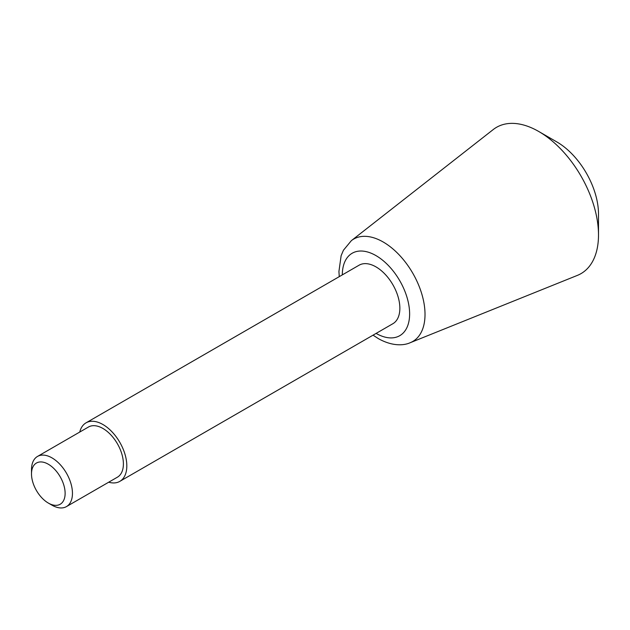 <?xml version="1.0" encoding="UTF-8"?>
<svg xmlns="http://www.w3.org/2000/svg" width="630" height="630" viewBox="0 0 630 630"><rect width="100%" height="100%" fill="white"/><g stroke="black" fill="none" stroke-linecap="round" stroke-linejoin="round"><path stroke-width="0.94" d="M51.975 505.166L48.313 503.055A23.782 13.726 -120 0 0 65.126 493.345A23.782 13.726 -120 0 0 48.313 464.223A23.782 13.726 -120 0 0 31.5 473.925A23.782 13.726 -120 0 0 48.313 503.055L51.975 505.166A28.964 16.719 -120 0 0 66.457 506.599A28.964 16.719 -120 0 0 66.457 473.161A28.964 16.719 -120 0 0 37.501 456.443A28.964 16.719 -120 0 0 31.5 469.697L31.5 473.925M66.457 506.599L117.401 477.186A28.964 16.719 -120 0 0 117.401 443.748A28.964 16.719 -120 0 0 88.444 427.03L37.501 456.443M108.699 482.21A33.784 19.506 -120 0 0 119.818 481.367A33.784 19.506 -120 0 0 119.818 442.355A33.784 19.506 -120 0 0 86.026 422.848A33.784 19.506 -120 0 0 79.742 432.054M119.818 481.367L392.86 323.725A33.784 19.506 -120 0 0 392.86 284.713A33.784 19.506 -120 0 0 359.076 265.206L86.026 422.848M351.359 240.652A59.102 34.122 -120 0 1 412.776 273.215A59.102 34.122 -120 0 1 410.264 342.689L577.419 275.373A84.467 48.77 -120 0 0 598.5 234.959A84.467 48.77 -120 0 0 538.776 131.505A84.467 48.77 -120 0 0 493.235 129.552L351.359 240.652L343.429 250.26L341.137 255.654L338.932 271.451L339.263 276.649M598.5 234.959L598.5 214.066A58.889 33.996 -120 0 0 556.865 141.947L538.776 131.505M376.102 333.404A47.596 27.484 -120 0 0 409.626 313.85A47.596 27.484 -120 0 0 376.016 255.63A47.596 27.484 -120 0 0 342.31 274.885M410.264 342.689C403.901 345.618 392.411 346.476 378.37 338.633L373.047 335.168"/></g></svg>
